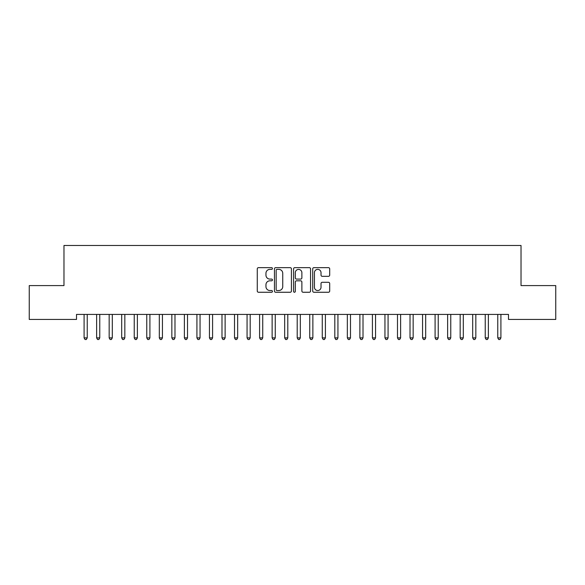 <?xml version="1.0" encoding="UTF-8"?>
<svg xmlns="http://www.w3.org/2000/svg" width="585" height="585" viewBox="0 0 585 585"><rect width="100%" height="100%" fill="white"/><g stroke="black" fill="none" stroke-linecap="round" stroke-linejoin="round"><path stroke-width="0.88" d="M272.442 268.508A0.863 0.863 0 0 0 271.579 267.645L258.511 267.645A1.228 1.228 0 0 0 257.276 268.881L257.276 291.023A1.228 1.228 0 0 0 258.511 292.259L271.579 292.259A0.863 0.863 0 0 0 272.442 291.396A0.863 0.863 0 0 0 271.579 290.533L269.89 290.533A3.934 3.934 0 0 1 265.956 286.599L265.956 284.749A3.934 3.934 0 0 1 269.89 280.815L271.579 280.815A0.863 0.863 0 0 0 272.442 279.952A0.863 0.863 0 0 0 271.579 279.089L269.89 279.089A3.934 3.934 0 0 1 265.956 275.155L265.956 273.305A3.934 3.934 0 0 1 269.89 269.371L271.579 269.371A0.863 0.863 0 0 0 272.442 268.508M328.463 276.325A1.228 1.228 0 0 0 329.691 275.089L329.691 268.881A1.228 1.228 0 0 0 328.463 267.645L313.94 267.645A1.228 1.228 0 0 0 312.712 268.881L312.712 291.023A1.228 1.228 0 0 0 313.94 292.259L328.463 292.259A1.228 1.228 0 0 0 329.691 291.023L329.691 283.52A1.228 1.228 0 0 0 328.463 282.292L322.247 282.292A1.228 1.228 0 0 0 321.019 283.52L321.019 287.242A3.291 3.291 0 0 1 317.728 290.533A3.291 3.291 0 0 1 314.43 287.242L314.43 272.661A3.291 3.291 0 0 1 317.728 269.371A3.291 3.291 0 0 1 321.019 272.661L321.019 275.089A1.228 1.228 0 0 0 322.247 276.325L328.463 276.325M508.489 314.423L76.511 314.423L76.511 319.439L29.25 319.439L29.25 285.59L63.977 285.59L63.977 245.481L521.023 245.481L521.023 285.59L555.75 285.59L555.75 319.439L508.489 319.439L508.489 314.423M291.425 268.881A1.228 1.228 0 0 0 290.189 267.645L275.674 267.645A1.228 1.228 0 0 0 274.445 268.881L274.445 291.023A1.228 1.228 0 0 0 275.674 292.259L290.189 292.259A1.228 1.228 0 0 0 291.425 291.023L291.425 268.881M294.811 267.645L309.326 267.645A1.228 1.228 0 0 1 310.555 268.881L310.555 291.023A1.228 1.228 0 0 1 309.326 292.259L303.11 292.259A1.228 1.228 0 0 1 301.882 291.023L301.882 282.043A1.228 1.228 0 0 0 300.653 280.815L296.529 280.815A1.228 1.228 0 0 0 295.301 282.043L295.301 291.396A0.863 0.863 0 0 1 294.438 292.259A0.863 0.863 0 0 1 293.575 291.396L293.575 268.881A1.228 1.228 0 0 1 294.811 267.645M277.027 269.371A0.863 0.863 0 0 0 276.164 270.233L276.164 289.67A0.863 0.863 0 0 0 277.027 290.533L278.811 290.533A3.934 3.934 0 0 0 282.745 286.599L282.745 273.305A3.934 3.934 0 0 0 278.811 269.371L277.027 269.371M301.882 272.72A3.291 3.291 0 0 0 298.591 269.429A3.291 3.291 0 0 0 295.301 272.72L295.301 277.86A1.228 1.228 0 0 0 296.529 279.089L300.653 279.089A1.228 1.228 0 0 0 301.882 277.86L301.882 272.72M87.231 315.074A1.25 1.25 -179.5 0 1 87.319 314.606A1.25 1.25 179.5 0 0 87.231 315.074L87.231 337.889L84.094 337.889L84.094 315.074A1.25 1.25 179.5 0 0 84.006 314.606A1.25 1.25 -179.5 0 1 84.094 315.074M87.231 337.889L86.287 339.519L85.037 339.519L84.094 337.889M99.764 315.074A1.25 1.25 -179.5 0 1 99.852 314.606A1.25 1.25 179.5 0 0 99.764 315.074L99.764 337.889L96.627 337.889L96.627 315.074A1.25 1.25 179.5 0 0 96.54 314.606A1.25 1.25 -179.5 0 1 96.627 315.074M112.298 315.074A1.25 1.25 -179.5 0 1 112.393 314.606A1.25 1.25 179.5 0 0 112.298 315.074L112.298 337.889L109.168 337.889L109.168 315.074A1.25 1.25 179.5 0 0 109.073 314.606A1.25 1.25 -179.5 0 1 109.168 315.074M99.764 337.889L98.821 339.519L97.571 339.519L96.627 337.889M112.298 337.889L111.362 339.519L110.104 339.519L109.168 337.889M124.832 315.074A1.25 1.25 -179.5 0 1 124.927 314.606A1.25 1.25 179.5 0 0 124.832 315.074L124.832 337.889L121.702 337.889L121.702 315.074A1.25 1.25 179.5 0 0 121.607 314.606A1.25 1.25 -179.5 0 1 121.702 315.074M137.373 315.074A1.25 1.25 -179.5 0 1 137.46 314.606A1.25 1.25 179.5 0 0 137.373 315.074L137.373 337.889L134.236 337.889L134.236 315.074A1.25 1.25 179.5 0 0 134.148 314.606A1.25 1.25 -179.5 0 1 134.236 315.074M124.832 337.889L123.896 339.519L122.638 339.519L121.702 337.889M137.373 337.889L136.429 339.519L135.179 339.519L134.236 337.889M149.906 315.074A1.25 1.25 -179.5 0 1 149.994 314.606A1.25 1.25 179.5 0 0 149.906 315.074L149.906 337.889L146.769 337.889L146.769 315.074A1.25 1.25 179.5 0 0 146.681 314.606A1.25 1.25 -179.5 0 1 146.769 315.074M149.906 337.889L148.963 339.519L147.712 339.519L146.769 337.889M162.44 315.074A1.25 1.25 -179.5 0 1 162.535 314.606A1.25 1.25 179.5 0 0 162.44 315.074L162.44 337.889L159.31 337.889L159.31 315.074A1.25 1.25 179.5 0 0 159.215 314.606A1.25 1.25 -179.5 0 1 159.31 315.074M162.44 337.889L161.504 339.519L160.246 339.519L159.31 337.889M174.981 315.074A1.25 1.25 -179.5 0 1 175.069 314.606A1.25 1.25 179.5 0 0 174.981 315.074L174.981 337.889L171.844 337.889L171.844 315.074A1.25 1.25 179.5 0 0 171.756 314.606A1.25 1.25 -179.5 0 1 171.844 315.074M187.514 315.074A1.25 1.25 -179.5 0 1 187.602 314.606A1.25 1.25 179.5 0 0 187.514 315.074L187.514 337.889L184.377 337.889L184.377 315.074A1.25 1.25 179.5 0 0 184.29 314.606A1.25 1.25 -179.5 0 1 184.377 315.074M200.048 315.074A1.25 1.25 -179.5 0 1 200.143 314.606A1.25 1.25 179.5 0 0 200.048 315.074L200.048 337.889L196.918 337.889L196.918 315.074A1.25 1.25 179.5 0 0 196.823 314.606A1.25 1.25 -179.5 0 1 196.918 315.074M212.582 315.074A1.25 1.25 -179.5 0 1 212.677 314.606A1.25 1.25 179.5 0 0 212.582 315.074L212.582 337.889L209.452 337.889L209.452 315.074A1.25 1.25 179.5 0 0 209.357 314.606A1.25 1.25 -179.5 0 1 209.452 315.074M225.123 315.074A1.25 1.25 -179.5 0 1 225.21 314.606A1.25 1.25 179.5 0 0 225.123 315.074L225.123 337.889L221.986 337.889L221.986 315.074A1.25 1.25 179.5 0 0 221.898 314.606A1.25 1.25 -179.5 0 1 221.986 315.074M237.656 315.074A1.25 1.25 -179.5 0 1 237.744 314.606A1.25 1.25 179.5 0 0 237.656 315.074L237.656 337.889L234.519 337.889L234.519 315.074A1.25 1.25 179.5 0 0 234.431 314.606A1.25 1.25 -179.5 0 1 234.519 315.074M250.19 315.074A1.25 1.25 -179.5 0 1 250.285 314.606A1.25 1.25 179.5 0 0 250.19 315.074L250.19 337.889L247.06 337.889L247.06 315.074A1.25 1.25 179.5 0 0 246.965 314.606A1.25 1.25 -179.5 0 1 247.06 315.074M262.731 315.074A1.25 1.25 -179.5 0 1 262.819 314.606A1.25 1.25 179.5 0 0 262.731 315.074L262.731 337.889L259.594 337.889L259.594 315.074A1.25 1.25 179.5 0 0 259.506 314.606A1.25 1.25 -179.5 0 1 259.594 315.074M275.264 315.074A1.25 1.25 -179.5 0 1 275.352 314.606A1.25 1.25 179.5 0 0 275.264 315.074L275.264 337.889L272.127 337.889L272.127 315.074A1.25 1.25 179.5 0 0 272.04 314.606A1.25 1.25 -179.5 0 1 272.127 315.074M174.981 337.889L174.037 339.519L172.787 339.519L171.844 337.889M187.514 337.889L186.571 339.519L185.321 339.519L184.377 337.889M200.048 337.889L199.112 339.519L197.854 339.519L196.918 337.889M212.582 337.889L211.646 339.519L210.388 339.519L209.452 337.889M225.123 337.889L224.179 339.519L222.929 339.519L221.986 337.889M237.656 337.889L236.713 339.519L235.462 339.519L234.519 337.889M250.19 337.889L249.254 339.519L247.996 339.519L247.06 337.889M262.731 337.889L261.787 339.519L260.537 339.519L259.594 337.889M275.264 337.889L274.321 339.519L273.071 339.519L272.127 337.889M287.798 315.074A1.25 1.25 -179.5 0 1 287.893 314.606A1.25 1.25 179.5 0 0 287.798 315.074L287.798 337.889L284.668 337.889L284.668 315.074A1.25 1.25 179.5 0 0 284.573 314.606A1.25 1.25 -179.5 0 1 284.668 315.074M287.798 337.889L286.862 339.519L285.604 339.519L284.668 337.889M300.332 315.074A1.25 1.25 -179.5 0 1 300.427 314.606A1.25 1.25 179.5 0 0 300.332 315.074L300.332 337.889L297.202 337.889L297.202 315.074A1.25 1.25 179.5 0 0 297.107 314.606A1.25 1.25 -179.5 0 1 297.202 315.074M300.332 337.889L299.396 339.519L298.138 339.519L297.202 337.889M312.873 315.074A1.25 1.25 -179.5 0 1 312.96 314.606A1.25 1.25 179.5 0 0 312.873 315.074L312.873 337.889L309.736 337.889L309.736 315.074A1.25 1.25 179.5 0 0 309.648 314.606A1.25 1.25 -179.5 0 1 309.736 315.074M312.873 337.889L311.929 339.519L310.679 339.519L309.736 337.889M325.406 315.074A1.25 1.25 -179.5 0 1 325.494 314.606A1.25 1.25 179.5 0 0 325.406 315.074L325.406 337.889L322.269 337.889L322.269 315.074A1.25 1.25 179.5 0 0 322.181 314.606A1.25 1.25 -179.5 0 1 322.269 315.074M325.406 337.889L324.463 339.519L323.212 339.519L322.269 337.889M337.94 315.074A1.25 1.25 -179.5 0 1 338.035 314.606A1.25 1.25 179.5 0 0 337.94 315.074L337.94 337.889L334.81 337.889L334.81 315.074A1.25 1.25 179.5 0 0 334.715 314.606A1.25 1.25 -179.5 0 1 334.81 315.074M337.94 337.889L337.004 339.519L335.746 339.519L334.81 337.889M350.481 315.074A1.25 1.25 -179.5 0 1 350.569 314.606A1.25 1.25 179.5 0 0 350.481 315.074L350.481 337.889L347.344 337.889L347.344 315.074A1.25 1.25 179.5 0 0 347.256 314.606A1.25 1.25 -179.5 0 1 347.344 315.074M350.481 337.889L349.537 339.519L348.287 339.519L347.344 337.889M363.014 315.074A1.25 1.25 -179.5 0 1 363.102 314.606A1.25 1.25 179.5 0 0 363.014 315.074L363.014 337.889L359.877 337.889L359.877 315.074A1.25 1.25 179.5 0 0 359.79 314.606A1.25 1.25 -179.5 0 1 359.877 315.074M363.014 337.889L362.071 339.519L360.821 339.519L359.877 337.889M375.548 315.074A1.25 1.25 -179.5 0 1 375.643 314.606A1.25 1.25 179.5 0 0 375.548 315.074L375.548 337.889L372.418 337.889L372.418 315.074A1.25 1.25 179.5 0 0 372.323 314.606A1.25 1.25 -179.5 0 1 372.418 315.074M375.548 337.889L374.612 339.519L373.354 339.519L372.418 337.889M388.082 315.074A1.25 1.25 -179.5 0 1 388.177 314.606A1.25 1.25 179.5 0 0 388.082 315.074L388.082 337.889L384.952 337.889L384.952 315.074A1.25 1.25 179.5 0 0 384.857 314.606A1.25 1.25 -179.5 0 1 384.952 315.074M388.082 337.889L387.146 339.519L385.888 339.519L384.952 337.889M400.623 315.074A1.25 1.25 -179.5 0 1 400.71 314.606A1.25 1.25 179.5 0 0 400.623 315.074L400.623 337.889L397.486 337.889L397.486 315.074A1.25 1.25 179.5 0 0 397.398 314.606A1.25 1.25 -179.5 0 1 397.486 315.074M400.623 337.889L399.679 339.519L398.429 339.519L397.486 337.889M413.156 315.074A1.25 1.25 -179.5 0 1 413.244 314.606A1.25 1.25 179.5 0 0 413.156 315.074L413.156 337.889L410.019 337.889L410.019 315.074A1.25 1.25 179.5 0 0 409.931 314.606A1.25 1.25 -179.5 0 1 410.019 315.074M413.156 337.889L412.213 339.519L410.962 339.519L410.019 337.889M425.69 315.074A1.25 1.25 -179.5 0 1 425.785 314.606A1.25 1.25 179.5 0 0 425.69 315.074L425.69 337.889L422.56 337.889L422.56 315.074A1.25 1.25 179.5 0 0 422.465 314.606A1.25 1.25 -179.5 0 1 422.56 315.074M425.69 337.889L424.754 339.519L423.496 339.519L422.56 337.889M438.231 315.074A1.25 1.25 -179.5 0 1 438.319 314.606A1.25 1.25 179.5 0 0 438.231 315.074L438.231 337.889L435.094 337.889L435.094 315.074A1.25 1.25 179.5 0 0 435.006 314.606A1.25 1.25 -179.5 0 1 435.094 315.074M438.231 337.889L437.287 339.519L436.037 339.519L435.094 337.889M450.764 315.074A1.25 1.25 -179.5 0 1 450.852 314.606A1.25 1.25 179.5 0 0 450.764 315.074L450.764 337.889L447.627 337.889L447.627 315.074A1.25 1.25 179.5 0 0 447.54 314.606A1.25 1.25 -179.5 0 1 447.627 315.074M450.764 337.889L449.821 339.519L448.571 339.519L447.627 337.889M463.298 315.074A1.25 1.25 -179.5 0 1 463.393 314.606A1.25 1.25 179.5 0 0 463.298 315.074L463.298 337.889L460.168 337.889L460.168 315.074A1.25 1.25 179.5 0 0 460.073 314.606A1.25 1.25 -179.5 0 1 460.168 315.074M463.298 337.889L462.362 339.519L461.104 339.519L460.168 337.889M475.832 315.074A1.25 1.25 -179.5 0 1 475.927 314.606A1.25 1.25 179.5 0 0 475.832 315.074L475.832 337.889L472.702 337.889L472.702 315.074A1.25 1.25 179.5 0 0 472.607 314.606A1.25 1.25 -179.5 0 1 472.702 315.074M475.832 337.889L474.896 339.519L473.638 339.519L472.702 337.889M488.373 315.074A1.25 1.25 -179.5 0 1 488.46 314.606A1.25 1.25 179.5 0 0 488.373 315.074L488.373 337.889L485.236 337.889L485.236 315.074A1.25 1.25 179.5 0 0 485.148 314.606A1.25 1.25 -179.5 0 1 485.236 315.074M488.373 337.889L487.429 339.519L486.179 339.519L485.236 337.889M500.906 315.074A1.25 1.25 -179.5 0 1 500.994 314.606A1.25 1.25 179.5 0 0 500.906 315.074L500.906 337.889L497.769 337.889L497.769 315.074A1.25 1.25 179.5 0 0 497.681 314.606A1.25 1.25 -179.5 0 1 497.769 315.074M500.906 337.889L499.963 339.519L498.712 339.519L497.769 337.889"/></g></svg>
